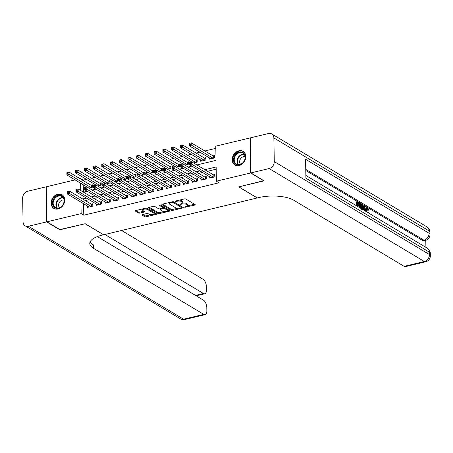 <?xml version="1.0" encoding="UTF-8"?>
<svg xmlns="http://www.w3.org/2000/svg" width="453" height="453" viewBox="0 0 453 453"><rect width="100%" height="100%" fill="white"/><g stroke="black" fill="none" stroke-linecap="round" stroke-linejoin="round"><path stroke-width="0.68" d="M184.705 207.219L194.767 205.107A1.002 0.374 179 0 0 195.249 204.779A1.002 0.374 179 0 0 195.107 204.592L185.781 199.009A1.002 0.374 179 0 0 184.405 198.901L175.305 201.081L175.068 201.443L177.208 201.234A3.205 1.189 179 0 1 181.608 201.574L182.383 202.038A3.205 1.189 179 0 1 182.848 202.638A3.205 1.189 179 0 1 181.302 203.686L179.886 204.331L182.027 204.122A3.205 1.189 179 0 1 186.426 204.456L187.202 204.926A3.205 1.189 179 0 1 187.667 205.526A3.205 1.189 179 0 1 186.121 206.574L184.705 207.219M57.803 194.207A7.956 6.342 120.9 0 1 62.021 194.767A7.956 6.342 120.9 0 1 64.411 202.451A7.956 6.342 120.9 0 1 58.063 208.975A7.956 6.342 120.9 0 1 53.845 208.414A7.956 6.342 120.9 0 1 51.455 200.73A7.956 6.342 120.9 0 1 57.803 194.207M238.867 150.792A7.956 6.342 120.9 0 1 243.08 151.353A7.956 6.342 120.9 0 1 245.469 159.043A7.956 6.342 120.9 0 1 239.122 165.566A7.956 6.342 120.9 0 1 234.903 165.005A7.956 6.342 120.9 0 1 232.514 157.321A7.956 6.342 120.9 0 1 238.867 150.792M142.423 214.597A1.002 0.374 179 0 0 141.942 214.926A1.002 0.374 179 0 0 142.083 215.113L144.7 216.681A1.002 0.374 179 0 0 146.076 216.783L156.183 214.36A1.002 0.374 179 0 0 156.664 214.031A1.002 0.374 179 0 0 156.523 213.844L147.191 208.255A1.002 0.374 179 0 0 145.821 208.154L135.713 210.577A1.002 0.374 179 0 0 135.232 210.905A1.002 0.374 179 0 0 135.373 211.092L138.533 212.984A1.002 0.374 179 0 0 139.909 213.091L144.235 212.055A1.002 0.374 179 0 0 144.717 211.727A1.002 0.374 179 0 0 144.575 211.54L143.006 210.6A2.678 0.997 179 0 1 142.621 210.096A2.678 0.997 179 0 1 144.569 209.105A2.678 0.997 179 0 1 147.587 209.501L153.726 213.176A2.678 0.997 179 0 1 154.116 213.68A2.678 0.997 179 0 1 152.163 214.671A2.678 0.997 179 0 1 149.145 214.275L148.12 213.663A1.002 0.374 179 0 0 146.749 213.561L142.423 214.597M263.833 180.662L238.754 186.896L257.225 197.961L103.652 234.784L85.181 223.72L60.09 229.733L46.897 221.828L46.285 186.795L75.096 179.886M263.839 180.883L250.645 172.978L216.392 181.189L216.143 166.987L204.83 169.699M83.584 203.708L83.782 215.198L219.031 182.769L216.392 181.189M83.782 215.198L81.144 213.618L46.897 221.828M171.336 210.294A1.002 0.374 179 0 0 172.712 210.396L182.819 207.972A1.002 0.374 179 0 0 183.301 207.644A1.002 0.374 179 0 0 183.159 207.457L173.833 201.874A1.002 0.374 179 0 0 172.457 201.766L162.35 204.19A1.002 0.374 179 0 0 161.868 204.518A1.002 0.374 179 0 0 162.01 204.705L171.336 210.294L171.319 209.343A1.002 0.374 179 0 0 172.695 209.45L177.701 208.25M169.501 211.166L159.394 213.59A1.002 0.374 179 0 1 158.018 213.488L148.692 207.899A1.002 0.374 179 0 1 148.55 207.712A1.002 0.374 179 0 1 149.031 207.383L153.357 206.347A1.002 0.374 179 0 1 154.733 206.449L158.51 208.714A1.002 0.374 179 0 0 159.886 208.822L162.757 208.137A1.002 0.374 179 0 0 163.239 207.808A1.002 0.374 179 0 0 163.097 207.616L159.156 205.26L160.356 204.971L169.841 210.651A1.002 0.374 179 0 1 169.983 210.838A1.002 0.374 179 0 1 169.501 211.166L169.49 210.441M88.873 188.069L92.497 187.197L92.457 184.83L90.928 185.198M97.599 185.973L101.223 185.107L101.178 182.74L99.654 183.103M106.325 183.884L109.949 183.012L109.903 180.645L108.38 181.013M115.051 181.789L118.675 180.923L118.629 178.556L117.106 178.924M123.777 179.699L127.401 178.827L127.355 176.46L125.832 176.829M132.502 177.604L136.127 176.738L136.081 174.371L134.558 174.739M141.228 175.515L144.852 174.648L144.807 172.276L143.284 172.644M149.954 173.425L153.578 172.553L153.533 170.186L152.01 170.554M158.68 171.33L162.304 170.464L162.259 168.097L160.736 168.459M167.406 169.241L171.03 168.369L170.985 166.002L169.462 166.37M176.126 167.146L179.756 166.279L179.711 163.912L178.188 164.275M184.852 165.056L188.476 164.184L188.437 161.817L186.913 162.185M193.578 162.961L197.202 162.095L197.163 159.728L195.634 160.09M200.673 159.96L200.696 161.257L205.928 160L205.889 157.633L204.36 158.001M209.728 176.806L209.75 178.103L214.988 176.846L214.943 174.479L213.42 174.847M201.002 178.901L201.024 180.192L206.262 178.941L206.223 176.574L204.694 176.936M192.276 180.99L192.299 182.287L197.536 181.03L197.497 178.663L195.968 179.031M183.55 183.086L183.573 184.377L188.81 183.125L188.771 180.753L187.242 181.121M174.824 185.175L174.847 186.472L180.084 185.215L180.045 182.848L178.516 183.216M166.098 187.27L166.121 188.561L171.359 187.304L171.319 184.937L169.79 185.305M157.372 189.36L157.395 190.656L162.633 189.399L162.593 187.032L161.064 187.4M148.646 191.449L148.669 192.746L153.907 191.489L153.867 189.122L152.338 189.49M139.92 193.544L139.943 194.841L145.181 193.584L145.141 191.217L143.612 191.579M131.194 195.634L131.217 196.93L136.455 195.673L136.415 193.306L134.886 193.674M122.469 197.729L122.491 199.02L127.729 197.768L127.689 195.402L126.161 195.764M113.748 199.818L113.771 201.115L119.003 199.858L118.963 197.491L117.435 197.859M105.022 201.913L105.045 203.204L110.277 201.953L110.238 199.586L108.709 199.949M96.296 204.003L96.319 205.3L101.551 204.043L101.512 201.676L99.983 202.044M216.183 169.19L207.468 171.279M202.491 172.474L198.742 173.374M193.765 174.564L190.017 175.464M185.039 176.659L181.291 177.559M176.313 178.748L172.565 179.648M167.587 180.843L163.839 181.738M158.867 182.933L155.113 183.833M150.141 185.028L146.387 185.923M141.415 187.117L137.661 188.018M132.689 189.212L128.935 190.107M123.963 191.302L120.209 192.202M115.238 193.391L111.483 194.292M106.512 195.486L102.757 196.387M97.786 197.576L94.031 198.476M89.06 199.671L85.306 200.571M87.571 206.098L87.593 207.389L92.825 206.138L92.786 203.771L91.257 204.133M215.821 148.358L204.869 150.985M199.898 152.18L196.143 153.074M191.172 154.269L187.417 155.169M182.446 156.364L178.692 157.259M173.72 158.454L169.966 159.354M164.994 160.543L161.24 161.444M156.268 162.638L152.514 163.539M147.542 164.728L143.788 165.628M138.816 166.823L135.062 167.723M130.09 168.912L126.336 169.813M121.364 171.008L117.61 171.908M112.638 173.097L108.884 173.997M103.913 175.192L100.158 176.092M95.187 177.282L91.432 178.182M86.461 179.377L83.171 180.164L83.182 180.554M83.256 184.773L83.38 192.095M209.399 157.871L209.422 159.162L214.654 157.91L214.614 155.543L213.086 155.906M250.299 138.103L250.645 172.978M80.068 178.692L80.532 178.584L80.538 178.975M83.171 180.164L80.532 178.584M196.891 164.949L216.03 160.356L215.781 146.155L250.033 137.944M83.46 192.146L87.208 191.245M92.186 190.05L95.934 189.15M100.911 187.961L104.66 187.061M109.637 185.866L113.386 184.966M118.363 183.776L122.112 182.876M127.089 181.681L130.838 180.781M135.815 179.592L139.564 178.692M144.541 177.497L148.29 176.596M153.261 175.407L157.015 174.507M161.987 173.312L165.741 172.417M170.713 171.223L174.467 170.322M179.439 169.128L183.193 168.233M188.165 167.038L191.919 166.138M80.611 183.193L80.742 190.515M80.945 202.129L81.144 213.618M199.852 170.894L196.104 171.789M191.126 172.984L187.378 173.884M182.4 175.079L178.652 175.974M173.675 177.168L169.926 178.069M164.949 179.258L161.2 180.158M156.223 181.353L152.474 182.253M147.497 183.442L143.748 184.343M138.771 185.537L135.022 186.438M130.045 187.627L126.296 188.527M121.325 189.722L117.57 190.622M112.599 191.812L108.845 192.712M103.873 193.907L100.119 194.807M95.147 195.996L91.393 196.896M86.421 198.091L82.667 198.986M187.667 205.526L187.65 204.58A3.205 1.189 179 0 0 187.185 203.975L187.202 204.926M182.655 203.057A3.205 1.189 179 0 1 186.41 203.51L187.185 203.975M182.848 202.638L182.831 201.693A3.205 1.189 179 0 0 182.366 201.092L182.383 202.038M179.399 200.101A3.205 1.189 179 0 1 181.591 200.622L182.366 201.092M187.514 205.9L194.49 204.224M162.61 204.127L171.319 209.343M181.483 207.344L182.542 207.089M181.149 207.763L181.387 207.406L173.199 202.502L170.996 202.723A3.205 1.189 179 0 0 169.45 203.776A3.205 1.189 179 0 0 169.915 204.377L175.509 207.729A3.205 1.189 179 0 0 179.909 208.063L181.149 207.763M181.376 206.727L181.387 207.406M173.527 201.761L181.37 206.455M169.586 202.457A3.205 1.189 179 0 0 169.433 202.825L169.45 203.776M169.224 210.283L167.316 210.741M164.15 211.5L159.377 212.644L159.394 213.59M149.292 207.321L158.001 212.536A1.002 0.374 179 0 0 159.377 212.644M163.239 207.808L163.222 206.857A1.002 0.374 179 0 0 163.08 206.67L160.09 204.881M162.44 211.07A2.678 0.997 179 0 0 165.458 211.466A2.678 0.997 179 0 0 167.406 210.469A2.678 0.997 179 0 0 167.021 209.971L164.858 208.674A1.002 0.374 179 0 0 163.482 208.567L160.611 209.258A1.002 0.374 179 0 0 160.13 209.586A1.002 0.374 179 0 0 160.277 209.773L162.44 211.07M167.406 210.469L167.389 209.524A2.678 0.997 179 0 0 167.004 209.02L167.021 209.971M163.239 207.678L163.465 207.621A1.002 0.374 179 0 1 164.841 207.729L167.004 209.02M154.116 213.68L154.099 212.734A2.678 0.997 179 0 0 153.709 212.231L153.726 213.176M145.94 208.131A2.678 0.997 179 0 1 147.57 208.556L153.709 212.231M142.678 208.907A2.678 0.997 179 0 0 142.604 209.15L142.621 210.096M135.974 210.515L138.516 212.038A1.002 0.374 179 0 0 139.892 212.146L143.958 211.166M142.684 214.535L144.683 215.73A1.002 0.374 179 0 0 146.059 215.838L150.792 214.699M154.037 213.924L155.906 213.476M189.031 143.482L189.048 144.428L189.92 144.218L189.909 143.273L189.054 143.341L191.234 142.82L191.274 145.186L189.094 145.707L210.945 158.799M214.631 156.489L213.771 156.262A1.019 0.379 -1 0 1 213.51 156.16L191.234 142.82L189.909 143.273M213.131 158.273L189.92 144.218M189.094 145.707L189.048 144.428M189.365 162.417L189.382 163.369L190.254 163.159L190.237 162.214L189.382 162.276L191.568 161.755L191.608 164.122L213.459 177.214M190.254 163.159L191.608 164.122L189.428 164.643L211.279 177.735M190.237 162.214L191.568 161.755L213.839 175.096A1.019 0.379 179 0 0 214.099 175.203L214.96 175.43M189.382 163.369L189.428 164.643M236.375 153.607A6.886 5.493 120.9 0 1 244.461 154.014A6.886 5.493 120.9 0 1 242.457 163.261A6.886 5.493 120.9 0 1 234.371 162.854A6.886 5.493 120.9 0 1 236.375 153.607M242.497 163.063A6.376 5.085 -59.1 0 0 242.955 153.12A6.376 5.085 -59.1 0 0 236.862 154.122A6.376 5.085 -59.1 0 0 236.404 164.06A6.376 5.085 -59.1 0 0 242.497 163.063M245.096 156.681A4.541 3.618 -59.1 0 0 241.528 157.718A4.541 3.618 -59.1 0 0 240.554 164.263M243.708 151.8A7.905 6.302 -59.1 0 0 243.476 151.653A7.905 6.302 -59.1 0 0 235.922 152.888A7.905 6.302 -59.1 0 0 235.356 165.215A7.905 6.302 -59.1 0 0 235.594 165.351M55.317 197.015A6.886 5.493 120.9 0 1 63.403 197.423A6.886 5.493 120.9 0 1 61.398 206.676A6.886 5.493 120.9 0 1 53.312 206.262A6.886 5.493 120.9 0 1 55.317 197.015M61.438 206.472A6.376 5.085 -59.1 0 0 61.897 196.534A6.376 5.085 -59.1 0 0 55.804 197.531A6.376 5.085 -59.1 0 0 55.345 207.468A6.376 5.085 -59.1 0 0 61.438 206.472M64.037 200.096A4.541 3.618 -59.1 0 0 60.47 201.126A4.541 3.618 -59.1 0 0 59.496 207.678M62.65 195.209A7.905 6.302 -59.1 0 0 62.418 195.062A7.905 6.302 -59.1 0 0 54.864 196.302A7.905 6.302 -59.1 0 0 54.292 208.623A7.905 6.302 -59.1 0 0 54.536 208.759M367.689 212.474L368.431 212.021L368.878 212.474L368.742 213.103M365.401 209.818L366.166 207.785L366.862 207.621L367.508 207.763L368.759 210.141L367.615 210.215L366.771 208.556M362.604 209.428L363.419 205.968L364.116 205.798L364.62 206.104L365.713 211.291M364.427 210.52L363.646 209.999M356.573 205.815L356.5 201.823L357.202 201.659L359.433 202.995L359.444 203.652L358.748 203.816L357.666 203.171M359.444 203.652L357.66 202.582L357.689 204.326L359.354 205.328L359.365 205.979L358.668 206.149L357.711 205.577M425.905 247.344L425.78 240.328M425.656 261.772A6.121 6.121 0 0 0 430.35 255.713A6.121 2.271 -1 0 0 429.467 254.563A6.121 4.881 120.9 0 1 424.331 261.5A6.121 2.911 76.5 0 0 425.656 261.772L405.458 266.613A6.121 2.911 -103.5 0 1 404.133 266.347L424.331 261.5L269.139 168.544A6.121 4.881 -59.1 0 0 274.28 161.608L429.467 254.563L429.427 252.196L305.905 178.21L305.577 159.275L429.093 233.261A6.121 4.881 120.9 0 1 423.957 240.198A6.121 2.911 76.5 0 0 425.288 240.469L423.98 240.781A6.121 2.911 -103.5 0 1 422.649 240.509L423.957 240.198L305.752 169.394M305.775 170.498L422.649 240.509M359.495 207.565L359.427 203.657M269.139 168.544L250.905 172.916L264.099 180.821L238.839 186.874L257.315 197.944L258.799 197.587A25.498 9.468 -1 0 1 293.81 200.26L404.133 266.347M274.28 161.608L273.867 137.933A6.121 4.881 -59.1 0 0 271.772 133.941A6.121 4.881 -59.1 0 0 268.527 133.51L250.294 137.882L250.905 172.916M359.365 205.979L357.7 204.983L357.728 206.506M357.281 206.24L357.202 201.659M360.203 207.989L360.124 203.408L362.236 205.158L362.774 207.774L362.576 209.411M362.049 209.139L362.326 207.497L361.749 205.147L361.222 204.716L360.582 204.331L360.65 208.261M360.124 203.408L359.444 203.573M361.352 209.309L361.624 207.661L361.052 205.317L360.526 204.881M362.326 207.497L361.624 207.661M361.749 205.147L361.052 205.317M361.222 204.716L360.588 204.869M365.254 211.019L365.112 210.288L363.759 209.479L363.64 210.05M363.181 209.773L364.116 205.798M364.178 207.525L363.884 208.907L364.965 209.552L364.376 206.608L364.178 207.525M365.112 210.288L364.41 210.452M364.133 209.054L363.997 208.369M368.215 212.791L368.431 212.021M368.759 210.141L368.317 210.045L367.502 208.403C366.817 208.159 366.5 208.703 366.545 210.022L366.873 211.987M367.066 208.301L367.502 208.403L366.8 208.573M368.317 210.045L367.615 210.215M366.369 211.687L366.098 209.756L365.424 209.92M366.098 209.756L366.862 207.621M59.824 229.575L85.09 223.737L103.567 234.807L102.084 235.158A25.498 9.468 179 0 0 89.785 243.51A25.498 9.468 179 0 0 93.465 248.295L203.788 314.376A6.121 2.911 76.5 0 0 205.113 314.648A6.121 2.911 76.5 0 0 206.857 310.594L206.806 307.802A6.121 2.911 76.5 0 0 203.539 300.226L97.338 236.608M46.636 221.891L46.025 186.857L27.786 191.228A6.121 4.881 -59.1 0 0 22.65 198.165L23.063 221.834A6.121 4.881 -59.1 0 0 25.153 225.832A6.121 4.881 -59.1 0 0 28.397 226.262L46.636 221.891L59.83 229.796M104.898 234.484L203.425 293.499A6.121 2.911 76.5 0 0 204.75 293.77A6.121 2.911 76.5 0 0 206.489 289.716L206.443 286.925A6.121 2.911 76.5 0 0 203.176 279.342L121.602 230.481M90.17 241.8A25.498 9.468 179 0 0 93.409 244.886L93.465 248.295M180.311 145.577L180.322 146.523L181.2 146.313L181.183 145.368L180.328 145.436L182.508 144.909L182.548 147.276L180.368 147.803L202.225 160.889M205.905 158.584L205.045 158.357A1.019 0.379 -1 0 1 204.784 158.256L182.508 144.909L181.183 145.368M204.405 160.368L181.2 146.313M180.368 147.803L180.322 146.523M171.585 147.667L171.596 148.612L172.474 148.403L172.457 147.457L171.602 147.525L173.782 147.004L173.827 149.371L171.642 149.892L191.483 161.778M197.18 160.673L196.319 160.447A1.019 0.379 -1 0 1 196.058 160.345L173.782 147.004L172.457 147.457M195.679 162.457L172.474 148.403M171.642 149.892L171.596 148.612M162.859 149.762L162.87 150.707L163.748 150.498L163.731 149.552L162.876 149.615L165.056 149.094L165.102 151.461L162.916 151.981L182.757 163.867M188.454 162.769L187.593 162.542A1.019 0.379 -1 0 1 187.332 162.434L165.056 149.094L163.731 149.552M186.953 164.552L163.748 150.498M162.916 151.981L162.87 150.707M154.133 151.851L154.15 152.797L155.022 152.587L155.005 151.642L154.15 151.71L156.33 151.189L156.376 153.556L154.19 154.077L174.031 165.957M179.728 164.858L178.867 164.632A1.019 0.379 -1 0 1 178.607 164.53L156.33 151.189L155.005 151.642M178.227 166.642L155.022 152.587M154.19 154.077L154.15 152.797M180.639 164.513L180.656 165.458L181.528 165.249L181.511 164.303L180.656 164.371L182.842 163.844L182.882 166.217L204.733 179.303M181.528 165.249L182.882 166.217L180.702 166.738L202.553 179.83M181.511 164.303L182.842 163.844L205.113 177.191A1.019 0.379 179 0 0 205.373 177.293L206.234 177.519M180.656 165.458L180.702 166.738M171.914 166.602L171.93 167.553L172.803 167.344L172.786 166.393L171.93 166.461L174.116 165.94L174.156 168.306L196.007 181.398M172.803 167.344L174.156 168.306L171.976 168.827L193.827 181.919M172.786 166.393L174.116 165.94L196.387 179.28A1.019 0.379 179 0 0 196.647 179.388L197.508 179.614M171.93 167.553L171.976 168.827M163.188 168.697L163.205 169.643L164.077 169.433L164.06 168.488L163.205 168.556L165.39 168.029L165.43 170.396L187.282 183.488M164.077 169.433L165.43 170.396L163.25 170.923L185.101 184.014M164.06 168.488L165.39 168.029L187.661 181.376A1.019 0.379 179 0 0 187.921 181.477L188.782 181.704M163.205 169.643L163.25 170.923M154.462 170.787L154.479 171.738L155.351 171.528L155.334 170.577L154.479 170.645L156.664 170.124L156.704 172.491L178.556 185.583M155.351 171.528L156.704 172.491L154.524 173.012L176.376 186.104M155.334 170.577L156.664 170.124L178.935 183.465A1.019 0.379 179 0 0 179.195 183.567L180.062 183.799M154.479 171.738L154.524 173.012M145.407 153.941L145.424 154.892L146.296 154.683L146.279 153.737L145.424 153.799L147.604 153.278L147.65 155.645L145.464 156.166L165.305 168.052M171.002 166.953L170.141 166.727A1.019 0.379 -1 0 1 169.881 166.619L147.604 153.278L146.279 153.737M169.501 168.737L146.296 154.683M145.464 156.166L145.424 154.892M145.736 172.882L145.753 173.827L146.625 173.618L146.608 172.672L145.753 172.74L147.938 172.214L147.978 174.581L169.83 187.672M146.625 173.618L147.978 174.581L145.798 175.107L167.65 188.193M146.608 172.672L147.938 172.214L170.215 185.56A1.019 0.379 179 0 0 170.47 185.662L171.336 185.889M145.753 173.827L145.798 175.107M136.681 156.036L136.698 156.981L137.57 156.772L137.553 155.826L136.698 155.894L138.878 155.368L138.924 157.74L136.738 158.261L156.579 170.141M162.276 169.043L161.415 168.816A1.019 0.379 -1 0 1 161.155 168.714L138.878 155.368L137.553 155.826M160.775 170.826L137.57 156.772M136.738 158.261L136.698 156.981M137.01 174.971L137.027 175.917L137.899 175.713L137.882 174.762L137.027 174.83L139.213 174.309L139.252 176.676L161.104 189.767M137.899 175.713L139.252 176.676L137.072 177.197L158.924 190.288M137.882 174.762L139.213 174.309L161.489 187.65A1.019 0.379 179 0 0 161.744 187.752L162.61 187.984M137.027 175.917L137.072 177.197M127.956 158.125L127.973 159.077L128.845 158.867L128.828 157.916L127.973 157.984L130.153 157.463L130.198 159.83L128.012 160.351L147.854 172.236M153.55 171.138L152.689 170.911A1.019 0.379 -1 0 1 152.429 170.804L130.153 157.463L128.828 157.916M152.049 172.921L128.845 158.867M128.012 160.351L127.973 159.077M128.284 177.066L128.301 178.012L129.173 177.803L129.156 176.857L128.301 176.925L130.487 176.398L130.526 178.765L152.378 191.857M129.173 177.803L130.526 178.765L128.346 179.292L150.198 192.378M129.156 176.857L130.487 176.398L152.763 189.745A1.019 0.379 179 0 0 153.023 189.847L153.884 190.073M128.301 178.012L128.346 179.292M119.23 160.22L119.247 161.166L120.119 160.957L120.102 160.011L119.247 160.079L121.427 159.552L121.472 161.919L119.286 162.446L139.128 174.326M144.824 173.227L143.963 173.001A1.019 0.379 -1 0 1 143.703 172.899L121.427 159.552L120.102 160.011M143.324 175.011L120.119 160.957M119.286 162.446L119.247 161.166M119.558 179.156L119.575 180.101L120.447 179.892L120.43 178.946L119.581 179.014L121.761 178.493L121.8 180.86L143.652 193.946M120.447 179.892L121.8 180.86L119.62 181.381L141.472 194.473M120.43 178.946L121.761 178.493L144.037 191.834A1.019 0.379 179 0 0 144.297 191.936L145.158 192.163M119.575 180.101L119.62 181.381M110.504 162.31L110.521 163.261L111.393 163.052L111.376 162.1L110.521 162.168L112.701 161.647L112.746 164.014L110.56 164.535L130.402 176.421M136.098 175.322L135.237 175.09A1.019 0.379 -1 0 1 134.977 174.988L112.701 161.647L111.376 162.1M134.598 177.106L111.393 163.052M110.56 164.535L110.521 163.261M110.832 181.251L110.849 182.197L111.721 181.987L111.704 181.041L110.855 181.109L113.035 180.583L113.074 182.95L134.926 196.041M111.721 181.987L113.074 182.95L110.894 183.476L132.746 196.562M111.704 181.041L113.035 180.583L135.311 193.929A1.019 0.379 179 0 0 135.572 194.031L136.432 194.258M110.849 182.197L110.894 183.476M101.778 164.405L101.795 165.351L102.667 165.141L102.65 164.196L101.795 164.263L103.975 163.737L104.02 166.104L101.834 166.63L121.676 178.51M127.372 177.412L126.512 177.185A1.019 0.379 -1 0 1 126.251 177.083L103.975 163.737L102.65 164.196M125.872 179.195L102.667 165.141M101.834 166.63L101.795 165.351M102.106 183.34L102.123 184.286L102.995 184.077L102.978 183.131L102.129 183.199L104.309 182.678L104.349 185.045L126.2 198.131M102.995 184.077L104.349 185.045L102.168 185.566L124.02 198.657M102.978 183.131L104.309 182.678L126.585 196.019A1.019 0.379 179 0 0 126.846 196.121L127.706 196.347M102.123 184.286L102.168 185.566M93.052 166.494L93.069 167.44L93.941 167.236L93.924 166.285L93.069 166.353L95.249 165.832L95.294 168.199L93.114 168.72L112.95 180.605M118.646 179.507L117.786 179.275A1.019 0.379 -1 0 1 117.525 179.173L95.249 165.832L93.924 166.285M117.146 181.291L93.941 167.236M93.114 168.72L93.069 167.44M93.38 185.436L93.397 186.381L94.269 186.172L94.252 185.226L93.403 185.288L95.583 184.767L95.623 187.134L117.474 200.226M94.269 186.172L95.623 187.134L93.443 187.661L115.294 200.747M94.252 185.226L95.583 184.767L117.859 198.114A1.019 0.379 179 0 0 118.12 198.216L118.98 198.442M93.397 186.381L93.443 187.661M84.326 168.59L84.343 169.535L85.215 169.326L85.198 168.38L84.343 168.448L86.529 167.921L86.568 170.288L84.388 170.815L104.224 182.695M109.92 181.596L109.06 181.37A1.019 0.379 -1 0 1 108.799 181.268L86.529 167.921L85.198 168.38M108.42 183.38L85.215 169.326M84.388 170.815L84.343 169.535M84.654 187.525L84.671 188.471L85.543 188.261L85.526 187.316L84.677 187.383L86.857 186.863L86.897 189.229L108.748 202.315M85.543 188.261L86.897 189.229L84.717 189.75L106.568 202.842M85.526 187.316L86.857 186.863L109.133 200.203A1.019 0.379 179 0 0 109.394 200.305L110.255 200.532M84.671 188.471L84.717 189.75M75.6 170.679L75.617 171.625L76.489 171.415L76.472 170.47L75.617 170.538L77.803 170.017L77.842 172.383L75.662 172.904L95.498 184.79M101.195 183.686L100.334 183.459A1.019 0.379 -1 0 1 100.073 183.357L77.803 170.017L76.472 170.47M99.694 185.47L76.489 171.415M75.662 172.904L75.617 171.625M75.928 189.62L75.945 190.566L76.817 190.356L76.8 189.411L75.951 189.473L78.131 188.952L78.171 191.319L100.022 204.411M76.817 190.356L78.171 191.319L75.991 191.84L97.842 204.932M76.8 189.411L78.131 188.952L100.407 202.293A1.019 0.379 179 0 0 100.668 202.4L101.529 202.627M75.945 190.566L75.991 191.84M66.874 172.774L66.891 173.72L67.763 173.51L67.746 172.565L66.891 172.633L69.077 172.106L69.116 174.473L66.936 175L86.772 186.879M92.469 185.781L91.608 185.554A1.019 0.379 -1 0 1 91.347 185.453L69.077 172.106L67.746 172.565M90.968 187.565L67.763 173.51M66.936 175L66.891 173.72M67.203 191.71L67.22 192.655L68.092 192.446L68.075 191.5L67.225 191.568L69.405 191.047L69.445 193.414L91.302 206.5M68.092 192.446L69.445 193.414L67.265 193.935L89.116 207.027M68.075 191.5L69.405 191.047L91.682 204.388A1.019 0.379 179 0 0 91.942 204.49L92.803 204.716M67.22 192.655L67.265 193.935M185.656 206.687L185.668 207.293M176.019 200.911L176.03 201.517M180.838 203.799L180.849 204.405M186.41 203.51L186.426 204.456M182.015 203.459L182.027 204.122M181.591 200.622L181.608 201.574M177.197 200.628L177.208 201.234M194.756 204.382L194.767 205.107M162.004 204.326L162.01 204.705M182.808 207.248L182.819 207.972M172.695 209.45L172.712 210.396M173.188 201.71L173.199 202.502M172.231 201.823L172.242 202.429M170.985 202.117L170.996 202.723M158.001 212.536L158.018 213.488M148.686 207.519L148.692 207.899M163.08 206.67L163.097 207.616M164.841 207.729L164.858 208.674M163.465 207.621L163.482 208.567M160.6 208.652L160.611 209.258M147.57 208.556L147.587 209.501M144.224 211.325L144.235 212.055M139.892 212.146L139.909 213.091M138.516 212.038L138.533 212.984M135.368 210.713L135.373 211.092M156.172 213.635L156.183 214.36M146.059 215.838L146.076 216.783M144.683 215.73L144.7 216.681M142.078 214.728L142.083 215.113M213.771 156.262L213.805 158.114M213.51 156.16L213.544 158.176M213.878 177.112L213.839 175.096M214.133 177.049L214.099 175.203M237.944 164.603A6.376 5.085 120.9 0 1 239.614 155.77A6.376 5.085 120.9 0 1 244.161 154.224M244.405 154.586A6.166 4.915 -59.1 0 0 239.965 156.07A6.166 4.915 -59.1 0 0 238.374 164.649M56.885 208.018A6.376 5.085 120.9 0 1 58.556 199.178A6.376 5.085 120.9 0 1 63.103 197.638M63.341 197.995A6.166 4.915 -59.1 0 0 58.907 199.479A6.166 4.915 -59.1 0 0 57.316 208.057M425.288 240.469A6.121 6.121 0 0 0 429.976 234.411A6.121 2.271 -1 0 0 429.093 233.261L429.053 230.894L273.867 137.933M426.964 226.896A6.121 4.881 120.9 0 1 429.053 230.894A6.121 2.271 179 0 1 429.937 232.044A6.121 6.121 0 0 0 426.964 226.896L271.772 133.941M427.332 248.204A6.121 4.881 120.9 0 1 429.427 252.196A6.121 2.271 179 0 1 430.31 253.346A6.121 6.121 0 0 0 427.332 248.204L305.86 175.436M364.631 207.876L364.076 208.006M28.397 226.262L183.59 319.223L203.788 314.376M195.492 295.401L203.425 293.499M183.59 319.223A6.121 4.881 120.9 0 1 180.345 318.793A6.121 6.121 0 0 0 184.915 319.49A6.121 2.911 -103.5 0 1 183.59 319.223M205.045 158.357L205.079 160.203M204.784 158.256L204.818 160.266M196.319 160.447L196.353 162.299M196.058 160.345L196.092 162.361M187.593 162.542L187.627 164.388M187.332 162.434L187.366 164.45M178.867 164.632L178.901 166.483M178.607 164.53L178.641 166.545M205.152 179.207L205.113 177.191M205.407 179.145L205.373 177.293M196.426 181.296L196.387 179.28M196.681 181.234L196.647 179.388M187.701 183.391L187.661 181.376M187.955 183.329L187.921 181.477M178.975 185.481L178.935 183.465M179.229 185.419L179.195 183.567M170.141 166.727L170.175 168.573M169.881 166.619L169.915 168.635M170.249 187.57L170.215 185.56M170.504 187.514L170.47 185.662M161.415 168.816L161.449 170.668M161.155 168.714L161.189 170.73M161.523 189.665L161.489 187.65M161.778 189.603L161.744 187.752M152.689 170.911L152.723 172.757M152.429 170.804L152.463 172.82M152.797 191.755L152.763 189.745M153.052 191.698L153.023 189.847M143.963 173.001L143.997 174.852M143.703 172.899L143.737 174.915M144.071 193.85L144.037 191.834M144.326 193.788L144.297 191.936M135.237 175.09L135.271 176.942M134.977 174.988L135.011 177.004M135.345 195.939L135.311 193.929M135.6 195.877L135.572 194.031M126.512 177.185L126.546 179.037M126.251 177.083L126.291 179.094M126.619 198.035L126.585 196.019M126.874 197.972L126.846 196.121M117.786 179.275L117.82 181.126M117.525 179.173L117.565 181.189M117.893 200.124L117.859 198.114M118.148 200.062L118.12 198.216M109.06 181.37L109.094 183.222M108.799 181.268L108.839 183.278M109.167 202.219L109.133 200.203M109.422 202.157L109.394 200.305M100.334 183.459L100.368 185.311M100.073 183.357L100.113 185.373M100.441 204.309L100.407 202.293M100.696 204.246L100.668 202.4M91.608 185.554L91.642 187.4M91.347 185.453L91.387 187.463M91.716 206.404L91.682 204.388M91.97 206.341L91.942 204.49M181.472 206.591L181.489 207.536M160.119 208.765L160.13 209.586M429.976 234.411L429.937 232.044M430.35 255.713L430.31 253.346M196.194 295.82L204.75 293.77M25.153 225.832L180.345 318.793M184.915 319.49L205.113 314.648"/></g></svg>
